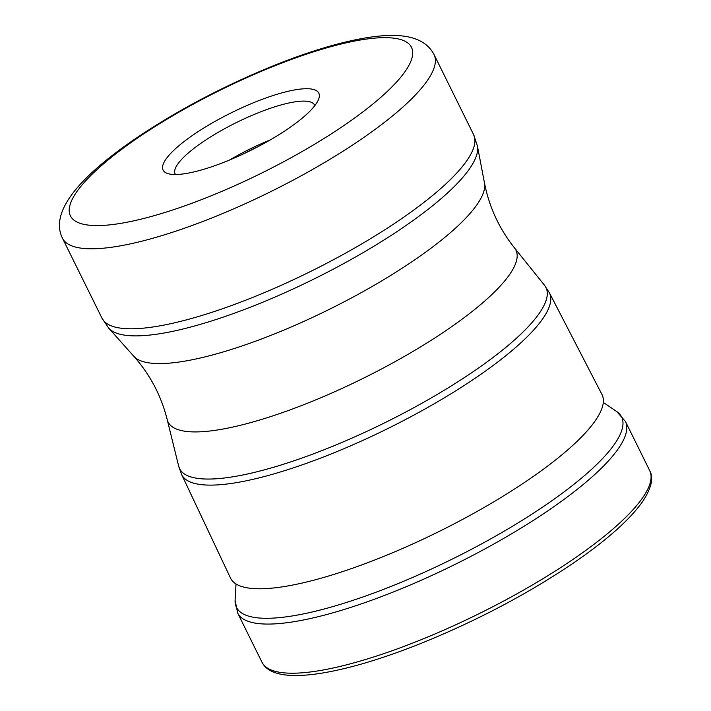 <?xml version="1.0" encoding="UTF-8"?>
<svg xmlns="http://www.w3.org/2000/svg" width="711" height="711" viewBox="0 0 711 711"><rect width="100%" height="100%" fill="white"/><g stroke="black" fill="none" stroke-linecap="round" stroke-linejoin="round"><path stroke-width="1.07" d="M236.016 583.962L235.145 599.515A214.802 52.33 -26.3 0 0 235.101 600.297A214.802 52.33 -26.3 0 0 390.917 586.477A214.802 52.33 -26.3 0 0 616.828 411.633A214.802 52.33 -26.3 0 0 616.179 411.198L603.301 402.444M181.616 474.486L230.497 578.034A207.168 50.472 -26.3 0 0 230.595 578.239A207.168 50.472 -26.3 0 0 379.55 558.099A207.168 50.472 -26.3 0 0 602.039 394.658A207.168 50.472 -26.3 0 0 601.941 394.463L549.363 292.728L544.528 285.298A204.359 49.788 153.7 0 1 326.509 448.792A204.359 49.788 153.7 0 1 326.358 448.854A204.359 49.788 153.7 0 1 178.657 466.123L181.616 474.486A205.106 49.966 -26.3 0 0 329.033 454.8A205.106 49.966 -26.3 0 0 329.193 454.747A205.106 49.966 -26.3 0 0 549.363 292.728M317.835 100.989A86.84 21.152 153.7 0 1 225.538 161.655A86.84 21.152 153.7 0 1 167.947 173.626A86.84 21.152 153.7 0 1 164.072 162.25A86.84 21.152 153.7 0 1 256.36 101.584A86.84 21.152 153.7 0 1 318.661 99.14A86.84 21.152 153.7 0 1 317.835 100.989M175.466 174.515A77.757 18.939 153.7 0 1 175.146 173.973A77.757 18.939 153.7 0 1 176.008 166.943A77.757 18.939 153.7 0 1 258.653 112.622A77.757 18.939 153.7 0 1 314.564 105.059A77.757 18.939 153.7 0 1 314.804 105.646M270.376 139.854A77.757 18.939 -26.3 0 0 229.617 159.993M243.411 153.914A72.087 17.562 153.7 0 1 257.16 147.115M625.413 421.445L649.694 470.584A216.251 52.685 153.7 0 1 417.455 641.189A216.251 52.685 153.7 0 1 417.295 641.251A216.251 52.685 153.7 0 1 261.968 662.208L237.678 613.069A216.251 52.685 -26.3 0 0 393.165 592.05A216.251 52.685 -26.3 0 0 625.413 421.445L616.828 411.633M178.657 466.123L167.218 419.641A193.996 47.264 -26.3 0 0 307.587 403.19A193.996 47.264 -26.3 0 0 514.551 247.988L544.528 285.298M514.551 247.988C499.193 228.675 489.177 207.008 484.484 182.976A196.014 47.753 153.7 0 1 272.953 334.543A196.014 47.753 153.7 0 1 133.828 356.282L108.756 328.215A206.083 50.205 -26.3 0 0 254.876 305.419A206.083 50.205 -26.3 0 0 255.018 305.357A206.083 50.205 -26.3 0 0 477.419 146.013L473.597 134.601A207.239 50.49 153.7 0 1 251.027 298.096A207.239 50.49 153.7 0 1 250.876 298.158A207.239 50.49 153.7 0 1 102.02 318.244L108.756 328.215M434.057 54.605C427.853 42.749 415.5 36.403 397.005 35.55C388.313 35.168 378.554 35.834 367.72 37.559C341.44 41.798 310.769 50.89 275.726 64.817C222.925 86.155 175.057 111.529 132.122 140.938C78.574 178.097 49.601 212.296 62.479 238.247A207.239 50.49 -26.3 0 0 211.274 218.188A207.239 50.49 -26.3 0 0 211.487 218.099A207.239 50.49 -26.3 0 0 434.057 54.605L473.597 134.601M274.908 65.75A190.21 46.339 -26.3 0 0 274.713 65.83A190.21 46.339 -26.3 0 0 72.566 198.671A190.21 46.339 -26.3 0 0 206.999 197.489A190.21 46.339 -26.3 0 0 207.194 197.409A190.21 46.339 -26.3 0 0 409.34 64.577A190.21 46.339 -26.3 0 0 274.908 65.75M649.694 470.584C653.898 477.943 651.365 488.519 642.095 502.304C629.306 520.088 606.776 540.093 574.497 562.321C528.086 593.783 476.574 620.952 419.943 643.837C382.5 658.688 349.972 668.429 322.35 673.05C310.787 674.952 300.691 675.752 292.061 675.45C283.796 675.192 276.979 673.788 271.593 671.237C267.203 669.149 263.985 666.136 261.968 662.208M235.101 600.297L237.678 613.069M167.218 419.641C161.201 395.725 150.074 374.599 133.828 356.282M484.484 182.976L477.419 146.013M62.479 238.247L102.02 318.244"/></g></svg>
